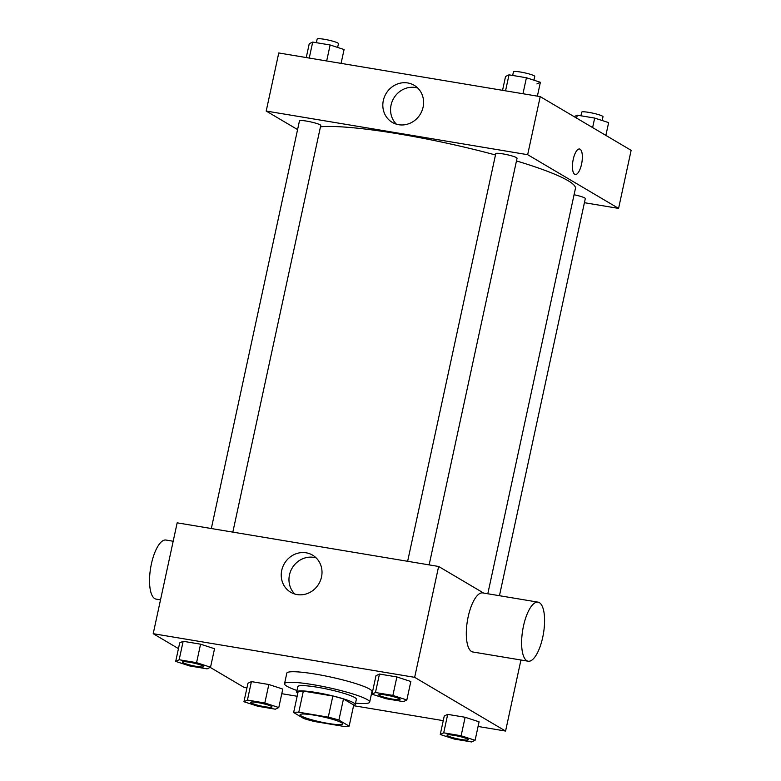 <?xml version="1.0" encoding="UTF-8"?>
<svg xmlns="http://www.w3.org/2000/svg" width="781" height="781" viewBox="0 0 781 781"><rect width="100%" height="100%" fill="white"/><g stroke="black" fill="none" stroke-linecap="round" stroke-linejoin="round"><path stroke-width="1.17" d="M341.512 722.689A21.78 2.733 12.2 0 1 342.683 723.928A21.78 2.733 12.2 0 1 320.815 722.005A21.78 2.733 12.2 0 1 300.109 714.722A21.78 2.733 12.2 0 1 318.14 715.865A21.78 2.733 12.2 0 1 341.512 722.689M328.284 717.143L298.781 712.213A29.248 3.68 12.2 0 0 293.646 712.526L303.897 718.579A29.248 3.68 12.2 0 0 314.509 721.517L344.021 726.437A29.248 3.68 12.2 0 0 349.156 726.135L338.895 720.072A29.248 3.68 12.2 0 0 328.284 717.143L332.852 696.027L303.34 691.097L298.781 712.213M349.156 726.135L353.725 705.018L343.464 698.956L338.895 720.072M293.646 712.526L298.205 691.4A29.248 3.68 12.2 0 1 303.34 691.097M332.852 696.027A29.248 3.68 12.2 0 1 343.464 698.956M353.647 705.35A29.942 3.768 -167.8 0 0 355.228 704.54A29.942 3.768 -167.8 0 0 326.761 694.534A29.942 3.768 -167.8 0 0 296.692 691.888A29.942 3.768 -167.8 0 0 297.805 693.274M296.692 691.888L297.834 686.606A29.942 3.768 12.2 0 1 322.621 688.178A29.942 3.768 12.2 0 1 354.759 697.55A29.942 3.768 12.2 0 1 356.37 699.259L355.228 704.54M296.995 690.492A43.56 5.477 12.2 0 1 284.538 683.726A43.56 5.477 12.2 0 1 320.581 686.011A43.56 5.477 12.2 0 1 367.334 699.649A43.56 5.477 12.2 0 1 369.677 702.139A43.56 5.477 12.2 0 1 355.531 703.144M284.538 683.726L286.812 673.173A43.56 5.477 12.2 0 1 322.865 675.448A43.56 5.477 12.2 0 1 369.618 689.086A43.56 5.477 12.2 0 1 371.961 691.575L369.677 702.139M278.788 707.537L282.781 689.067L268.83 684.507L251.414 681.608L247.948 683.248L243.955 701.728L257.906 706.278L275.322 709.187L278.788 707.537L264.837 702.988L247.421 700.079L243.955 701.728M210.538 667.208L214.531 648.738L200.571 644.179L183.154 641.279L179.689 642.919L175.696 661.4L189.656 665.949L207.072 668.858L210.538 667.208L196.578 662.659L179.161 659.75L175.696 661.4M478.079 726.467L505.58 731.055L414.662 677.332L153.203 633.694L178.459 648.62M210.196 667.374L244.111 687.417L246.942 687.885M281.785 693.704L297.161 696.261M353.578 705.682L443.247 720.648M475.092 740.3L479.085 721.829L465.134 717.27L447.708 714.371L444.252 716.011L440.25 734.491L454.21 739.041L471.626 741.95L475.092 740.3L461.132 735.751L443.715 732.842L440.25 734.491M406.833 699.971L410.826 681.501L396.875 676.942L379.459 674.042L375.993 675.682L372 694.163L385.951 698.712L403.367 701.621L406.833 699.971L392.882 695.422L375.466 692.513L372 694.163M520.937 660.013L505.58 731.055M483.644 593.072L438.629 566.469L177.17 522.831L153.203 633.694M438.629 566.469L414.662 677.332M321.508 577.003A21.536 19.984 120.6 0 1 290.669 592.232A21.536 19.984 120.6 0 1 284.421 563.521A21.536 19.984 120.6 0 1 312.576 555.145A21.536 19.984 120.6 0 1 321.508 577.003M528.171 661.214L472.866 651.989A29.942 10.514 -80.5 0 1 467.419 620.719A29.942 10.514 -80.5 0 1 482.726 592.916L538.031 602.141A29.942 10.514 -80.5 0 1 539.378 602.649A29.942 10.514 -80.5 0 1 543.117 635.392A29.942 10.514 -80.5 0 1 528.171 661.214A29.942 10.514 -80.5 0 1 522.733 629.955A29.942 10.514 -80.5 0 1 538.031 602.141M173.187 541.253L165.953 540.042A29.942 10.514 99.5 0 0 151.006 565.864A29.942 10.514 99.5 0 0 154.745 598.617A29.942 10.514 99.5 0 0 156.093 599.115L160.515 599.857M294.818 594.038A21.536 19.984 120.6 0 1 292.153 568.09A21.536 19.984 120.6 0 1 316.168 557.907M516.475 160.935A136.109 17.114 12.2 0 1 568.09 180.704A136.109 17.114 12.2 0 1 575.421 188.494L487.803 593.765M320.474 126.786A136.109 17.114 12.2 0 1 495.486 154.97M429.14 564.888L517.051 158.24A10.885 1.367 -167.8 0 0 506.703 154.609A10.885 1.367 -167.8 0 0 495.769 153.642L407.633 561.295M574.074 194.752A10.885 1.367 12.2 0 1 584.725 197.954A10.885 1.367 12.2 0 1 585.311 198.569L499.45 595.708M211.329 528.532L299.465 120.879A10.885 1.367 12.2 0 1 308.485 121.445A10.885 1.367 12.2 0 1 320.171 124.862A10.885 1.367 12.2 0 1 320.757 125.477L232.836 532.125M584.413 202.699L618.581 208.4L527.663 154.687L266.204 111.048L297.581 129.587M266.204 111.048L278.758 52.971L540.218 96.619L631.136 150.333L618.581 208.4M540.218 96.619L527.663 154.687M423.097 107.153A21.536 19.984 120.6 0 1 392.257 122.373A21.536 19.984 120.6 0 1 386.009 93.671A21.536 19.984 120.6 0 1 414.164 85.295A21.536 19.984 120.6 0 1 423.097 107.153M579.531 148.995A12.935 4.54 -80.5 0 1 580.107 149.21A12.935 4.54 -80.5 0 1 581.728 163.356A12.935 4.54 -80.5 0 1 575.275 174.505A12.935 4.54 -80.5 0 1 572.922 161.003A12.935 4.54 -80.5 0 1 579.531 148.995A12.935 4.54 -80.5 0 1 580.107 149.21A12.935 4.54 -80.5 0 1 581.718 163.356A12.935 4.54 -80.5 0 1 575.275 174.505M396.406 124.179A21.536 19.984 120.6 0 1 393.741 98.24A21.536 19.984 120.6 0 1 417.747 88.048M536.918 83.948L540.384 82.298L526.423 77.749L509.007 74.839L505.541 76.489L502.554 90.332M540.384 82.298L537.387 96.141M526.423 77.749L522.967 93.74M509.007 74.839L505.551 90.83M512.678 75.454L513.459 71.813A10.885 1.367 12.2 0 1 522.469 72.389A10.885 1.367 12.2 0 1 534.155 75.796A10.885 1.367 12.2 0 1 534.751 76.411L533.931 80.199M341.082 63.378L344.079 49.535L330.129 44.986L312.703 42.076L309.247 43.726L306.25 57.569M330.129 44.986L326.673 60.977M312.703 42.076L309.247 58.067M316.373 42.691L317.164 39.05A10.885 1.367 12.2 0 1 326.175 39.616A10.885 1.367 12.2 0 1 337.861 43.033A10.885 1.367 12.2 0 1 338.446 43.648L337.626 47.436M605.871 135.406L608.633 122.627L594.683 118.077L577.266 115.168L574.133 116.652M594.683 118.077L592.623 127.576M577.266 115.168L576.622 118.126M580.927 115.783L581.718 112.142A10.885 1.367 12.2 0 1 590.729 112.718A10.885 1.367 12.2 0 1 602.415 116.125A10.885 1.367 12.2 0 1 603 116.74L602.18 120.528M399.472 698.751A10.885 1.367 12.2 0 1 400.057 699.366A10.885 1.367 12.2 0 1 400.057 699.385L400.048 699.415A10.885 1.367 12.2 0 1 389.114 698.448A10.885 1.367 12.2 0 1 378.765 694.807A10.885 1.367 12.2 0 1 378.775 694.768A10.885 1.367 12.2 0 1 387.786 695.334A10.885 1.367 12.2 0 1 399.472 698.751M410.826 681.501L396.875 676.942L392.882 695.422M396.875 676.942L379.459 674.042L375.466 692.513M379.459 674.042L375.993 675.682M378.775 694.768L378.765 694.807A10.885 1.367 12.2 0 1 387.776 695.383A10.885 1.367 12.2 0 1 399.462 698.79A10.885 1.367 12.2 0 1 400.048 699.415M203.167 665.988A10.885 1.367 12.2 0 1 203.763 666.603A10.885 1.367 12.2 0 1 203.753 666.623A10.885 1.367 12.2 0 1 192.819 665.685A10.885 1.367 12.2 0 1 182.461 662.044A10.885 1.367 12.2 0 1 182.471 662.005A10.885 1.367 12.2 0 1 191.482 662.571A10.885 1.367 12.2 0 1 203.167 665.988M214.531 648.738L200.571 644.179L196.578 662.659M200.571 644.179L183.154 641.279L179.161 659.75M183.154 641.279L179.689 642.919M182.471 662.005L182.461 662.044A10.885 1.367 12.2 0 1 191.472 662.62A10.885 1.367 12.2 0 1 203.167 666.027A10.885 1.367 12.2 0 1 203.753 666.652L203.763 666.603M467.731 739.08A10.885 1.367 12.2 0 1 468.317 739.695A10.885 1.367 12.2 0 1 468.307 739.724L468.307 739.744A10.885 1.367 12.2 0 1 457.373 738.777A10.885 1.367 12.2 0 1 447.015 735.136A10.885 1.367 12.2 0 1 447.025 735.097A10.885 1.367 12.2 0 1 456.036 735.663A10.885 1.367 12.2 0 1 467.731 739.08M479.085 721.829L465.134 717.27L461.132 735.751M465.134 717.27L447.708 714.371L443.715 732.842M447.708 714.371L444.252 716.011M447.025 735.097L447.015 735.136A10.885 1.367 12.2 0 1 456.036 735.712A10.885 1.367 12.2 0 1 467.721 739.119A10.885 1.367 12.2 0 1 468.307 739.744M271.427 706.317A10.885 1.367 12.2 0 1 272.013 706.932A10.885 1.367 12.2 0 1 272.013 706.951L272.003 706.981A10.885 1.367 12.2 0 1 261.069 706.014A10.885 1.367 12.2 0 1 250.721 702.373A10.885 1.367 12.2 0 1 250.73 702.334A10.885 1.367 12.2 0 1 259.741 702.9A10.885 1.367 12.2 0 1 271.427 706.317M282.781 689.067L268.83 684.507L264.837 702.988M268.83 684.507L251.414 681.608L247.421 700.079M251.414 681.608L247.948 683.248M250.73 702.334L250.721 702.373A10.885 1.367 12.2 0 1 259.731 702.949A10.885 1.367 12.2 0 1 271.417 706.356A10.885 1.367 12.2 0 1 272.003 706.981"/></g></svg>

